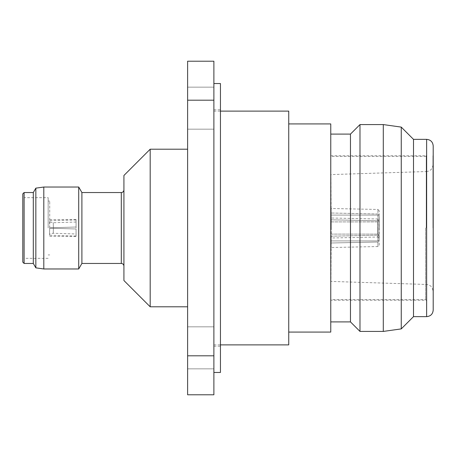 <?xml version="1.0" encoding="UTF-8"?>
<svg xmlns="http://www.w3.org/2000/svg" width="456" height="456" viewBox="0 0 456 456"><rect width="100%" height="100%" fill="white"/><g stroke="black" fill="none" stroke-linecap="round" stroke-linejoin="round"><path stroke-width="0.34" stroke-dasharray="2.28 1.71" d="M213.881 228L213.881 372.461L213.881 228M288.739 344.884L288.739 111.116M330.765 332.076L330.765 123.924M350.464 321.902L350.464 134.098M359.983 331.421L359.983 124.579M383.296 331.421L383.296 124.579M401.251 328.896L401.251 127.104M413.501 316.646L413.501 139.354M433.2 310.08L433.2 145.92M432.938 228L432.938 155.77L432.938 228M330.931 228L330.931 174.591L330.931 228M331.159 242.985C331.164 248.987 331.164 248.987 331.159 242.985C331.164 248.987 331.164 248.987 331.159 242.985L331.227 236.174C331.227 238.579 331.227 238.579 331.227 236.174C331.227 238.579 331.227 238.579 331.227 236.174L331.159 242.985L377.859 242.022L377.956 246.542L377.859 242.022L379.153 241.059L377.859 242.022L331.159 242.985M331.227 228L331.159 215.089L377.859 215.089A20.685 0.427 -90 0 1 377.956 228A20.685 0.427 -90 0 0 377.859 215.089L379.153 216.024L377.859 215.089L331.159 215.089L331.164 228L331.159 215.089L331.227 221.901L377.722 221.901L379.05 220.955L379.05 235.045L379.153 216.024L379.05 220.955L377.722 221.901L377.722 234.099L379.05 235.045L377.722 234.099L377.722 221.901L331.227 221.901L331.227 228M331.227 234.099L377.722 234.099L331.227 234.099M432.938 164.964C432.579 168.857 430.458 171.046 426.582 171.53L426.582 284.47L426.582 171.53L330.931 174.591L331.159 213.015L377.859 213.978L379.153 214.941L379.05 219.872L379.096 217.689L379.05 219.872L377.722 220.79L379.05 219.872L379.238 210.797L379.153 214.941L377.859 213.978L377.956 209.458L377.859 213.978L331.159 213.015L331.227 219.826L377.722 220.79L377.756 218.977L377.722 220.79L331.227 219.826L331.164 208.489L377.956 209.458L379.238 210.797M379.096 238.311L379.05 236.128L377.722 235.21L379.05 236.128L379.096 238.311L377.756 237.023L377.722 235.21L377.756 237.023L331.227 237.986L331.227 218.014L331.227 219.826L331.227 218.014L377.756 218.977L379.096 217.689M379.238 245.203L379.05 236.128L379.238 245.203L377.956 246.542L331.164 247.511L330.931 281.409L426.582 284.47C430.458 284.954 432.579 287.143 432.938 291.036M379.238 228A19.369 0.399 90 0 0 379.153 216.024A19.369 0.399 90 0 1 379.153 239.976L379.05 235.045L379.153 239.976A19.369 0.399 90 0 0 379.238 228M220.447 372.461L220.447 83.539M76.066 233.979L76.066 228.986L49.704 228.148L49.516 234.053L49.704 228.148L53.398 228.268L53.238 233.255L53.398 228.268L76.066 228.986L49.704 228.148L49.476 235.233L49.704 228.148L76.066 228.986L76.066 236.083L76.066 228.986L76.066 233.979L53.238 233.255L49.516 234.053M76.066 236.083L49.476 235.233M76.066 228L76.066 219.592L76.066 228M49.721 228L49.721 201.079L49.721 228M123.924 280.531L123.924 175.469M213.881 108.163L213.881 129.173L213.881 108.163M187.615 108.163L187.615 129.173L187.615 108.163M213.881 347.837L213.881 326.827L213.881 347.837M187.615 347.837L187.615 326.827L187.615 347.837M24.111 263.46L24.111 228L24.111 258.335L22.8 259.652L22.8 228L22.8 262.143M35.842 267.854L35.842 188.146M43.81 268.972L43.81 187.028M48.148 228L48.148 197.665L48.148 228M33.305 263.46L33.305 192.54M81.898 263.46L81.898 192.54M78.711 268.972L78.711 187.028M150.189 306.797L150.189 149.203M187.615 228L187.615 306.797L187.615 228M213.881 100.195L213.881 355.805L187.615 355.805L187.615 100.195L213.881 100.195L213.881 61.212L187.615 61.212L187.615 100.195M187.615 355.805L187.615 394.788L213.881 394.788L213.881 355.805M22.8 193.857L22.8 228L22.8 196.348L24.111 197.665L24.111 228L24.111 197.665L48.148 197.665M123.924 228L123.924 266.087L123.924 228M49.704 227.852L49.476 220.767L49.704 227.852L76.066 227.014L53.398 227.732L53.238 222.745L53.398 227.732L76.066 227.014L76.066 219.917L76.066 227.014L76.066 219.917L76.066 227.014L49.704 227.852M76.066 227.014C76.066 220.875 76.066 220.875 76.066 227.014C76.066 220.875 76.066 220.875 76.066 227.014M377.859 240.91L379.153 239.976L377.859 240.91A20.685 0.427 -90 0 0 377.956 228A20.685 0.427 -90 0 1 377.859 240.91L331.159 240.91L377.859 240.91M331.227 236.174L377.722 235.21L331.227 236.174M426.24 228L426.24 155.77L426.24 228M330.799 228L330.799 155.77L330.805 228M425.585 228L425.585 299.575L425.585 228M426.634 139.354L426.634 316.646M121.296 192.54L121.296 263.46M48.148 258.335L24.111 258.335L24.111 192.54M213.881 344.884L220.447 344.884M213.881 109.805L220.447 109.805M49.721 219.592L76.066 219.592M187.615 87.153L213.881 87.153L187.615 87.153M187.615 326.827L213.881 326.827L187.615 326.827M48.148 201.079L49.721 201.079M48.148 254.921L49.721 254.921M187.615 368.847L213.881 368.847L187.615 368.847M187.615 129.173L213.881 129.173L187.615 129.173M49.721 236.407L76.066 236.407M76.066 222.021L53.238 222.745L49.516 221.947M76.066 219.917L49.476 220.767M213.881 346.195L220.447 346.195M213.881 111.116L220.447 111.116M330.799 155.77L426.24 155.77L425.585 156.425L330.805 156.425L330.799 155.77M330.805 299.575L330.799 300.23L426.24 300.23L425.585 299.575L330.805 299.575"/><path stroke-width="0.68" d="M220.447 111.116L288.739 111.116L288.739 344.884L220.447 344.884M288.739 123.924L330.765 123.924L330.765 332.076L288.739 332.076M330.765 134.098L350.464 134.098L350.464 321.902L359.983 331.421L383.296 331.421L383.296 124.579L401.251 127.104L401.251 328.896L383.296 331.421M350.464 134.098L359.983 124.579L359.983 331.421M413.501 316.646L426.634 316.646L426.634 139.354L413.501 139.354L413.501 316.646L401.251 328.896M426.634 139.354C430.624 139.741 432.812 141.93 433.2 145.92L433.2 310.08C432.812 314.07 430.624 316.259 426.634 316.646M213.881 83.539L220.447 83.539L220.447 372.461L213.881 372.461M24.111 263.46L33.305 263.46L33.305 192.54L24.111 192.54L24.111 263.46L22.8 262.143L22.8 228L22.8 259.652M33.305 192.54L35.842 188.146L35.842 267.854L43.81 268.972L78.711 268.972L78.711 187.028L43.81 187.028L43.81 268.972M81.898 263.46L121.296 263.46L121.296 192.54L81.898 192.54L81.898 263.46L78.711 268.972M150.189 306.797L150.189 149.203L123.924 175.469L123.924 280.531L150.189 306.797L187.615 306.797M187.615 100.195L187.615 61.212L213.881 61.212L213.881 100.195L187.615 100.195L187.615 355.805L213.881 355.805L213.881 100.195M213.881 355.805L213.881 394.788L187.615 394.788L187.615 355.805M22.8 196.348L22.8 228L22.8 193.857L24.111 192.54M330.765 321.902L350.464 321.902M121.296 192.54C122.875 192.398 123.753 191.526 123.924 189.913M33.305 263.46L35.842 267.854M150.189 149.203L187.615 149.203M81.898 192.54L78.711 187.028M35.842 188.146L43.81 187.028M121.296 263.46C122.875 263.602 123.753 264.474 123.924 266.087M413.501 139.354L401.251 127.104M359.983 124.579L383.296 124.579"/></g></svg>
